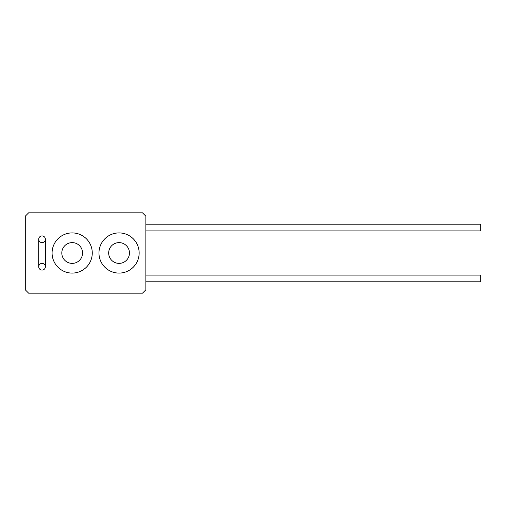 <?xml version="1.0" encoding="UTF-8"?>
<svg xmlns="http://www.w3.org/2000/svg" width="506" height="506" viewBox="0 0 506 506"><rect width="100%" height="100%" fill="white"/><g stroke="black" fill="none" stroke-linecap="round" stroke-linejoin="round"><path stroke-width="0.38" stroke-dasharray="2.53 1.9" d="M98.967 253A20.088 20.088 0 0 0 119.062 273.088A20.088 20.088 0 0 0 139.15 253A20.088 20.088 0 0 0 119.062 232.912A20.088 20.088 0 0 0 98.967 253M108.676 253A10.379 10.379 0 0 0 119.062 263.379A10.379 10.379 0 0 0 129.441 253A10.379 10.379 0 0 0 119.062 242.621A10.379 10.379 0 0 0 108.676 253M52.086 253A20.088 20.088 0 0 0 72.181 273.088A20.088 20.088 0 0 0 92.269 253A20.088 20.088 0 0 0 72.181 232.912A20.088 20.088 0 0 0 52.086 253M61.802 253A10.379 10.379 0 0 0 72.181 263.379A10.379 10.379 0 0 0 82.56 253A10.379 10.379 0 0 0 72.181 242.621A10.379 10.379 0 0 0 61.802 253M145.848 289.837L145.848 216.163L142.496 212.817L28.646 212.817L25.3 216.163L25.3 289.837L28.646 293.183L142.496 293.183L145.848 289.837M45.388 239.268A3.346 3.346 0 0 0 42.042 235.922A3.346 3.346 0 0 0 38.696 239.268L38.696 266.732A3.346 3.346 0 0 0 42.042 270.077A3.346 3.346 0 0 0 45.388 266.732L45.388 239.268A3.346 3.346 0 0 1 42.042 242.621A3.346 3.346 0 0 1 38.696 239.268A3.346 3.346 0 0 1 42.042 235.922A3.346 3.346 0 0 1 45.388 239.268A3.346 3.346 0 0 0 42.042 235.922A3.346 3.346 0 0 0 38.696 239.268M480.7 230.9L480.7 224.202M145.848 227.548L145.848 230.9L145.848 227.548M480.7 281.798L480.7 275.1M145.848 278.452L145.848 275.1L145.848 278.452M45.388 266.732A3.346 3.346 0 0 1 42.042 270.077A3.346 3.346 0 0 1 38.696 266.732A3.346 3.346 0 0 1 42.042 263.379A3.346 3.346 0 0 1 45.388 266.732A3.346 3.346 0 0 1 42.042 270.077A3.346 3.346 0 0 1 38.696 266.732"/><path stroke-width="0.76" d="M98.967 253A20.088 20.088 0 0 0 119.062 273.088A20.088 20.088 0 0 0 139.15 253A20.088 20.088 0 0 0 119.062 232.912A20.088 20.088 0 0 0 98.967 253M108.676 253A10.379 10.379 0 0 0 119.062 263.379A10.379 10.379 0 0 0 129.441 253A10.379 10.379 0 0 0 119.062 242.621A10.379 10.379 0 0 0 108.676 253M52.086 253A20.088 20.088 0 0 0 72.181 273.088A20.088 20.088 0 0 0 92.269 253A20.088 20.088 0 0 0 72.181 232.912A20.088 20.088 0 0 0 52.086 253M61.802 253A10.379 10.379 0 0 0 72.181 263.379A10.379 10.379 0 0 0 82.56 253A10.379 10.379 0 0 0 72.181 242.621A10.379 10.379 0 0 0 61.802 253M145.848 289.837L145.848 216.163L142.496 212.817L28.646 212.817L25.3 216.163L25.3 289.837L28.646 293.183L142.496 293.183L145.848 289.837M38.696 239.268L38.696 266.732A3.346 3.346 0 0 0 42.042 270.077A3.346 3.346 0 0 0 45.388 266.732L45.388 239.268A3.346 3.346 0 0 0 42.042 235.922A3.346 3.346 0 0 0 38.696 239.268A3.346 3.346 0 0 0 42.042 242.621A3.346 3.346 0 0 0 45.388 239.268A3.346 3.346 0 0 1 42.042 242.621A3.346 3.346 0 0 1 38.696 239.268M145.848 224.202L480.7 224.202L480.7 230.9L145.848 230.9M145.848 275.1L480.7 275.1L480.7 281.798L145.848 281.798M38.696 266.732A3.346 3.346 0 0 1 42.042 263.379A3.346 3.346 0 0 1 45.388 266.732A3.346 3.346 0 0 0 42.042 263.379A3.346 3.346 0 0 0 38.696 266.732"/></g></svg>
